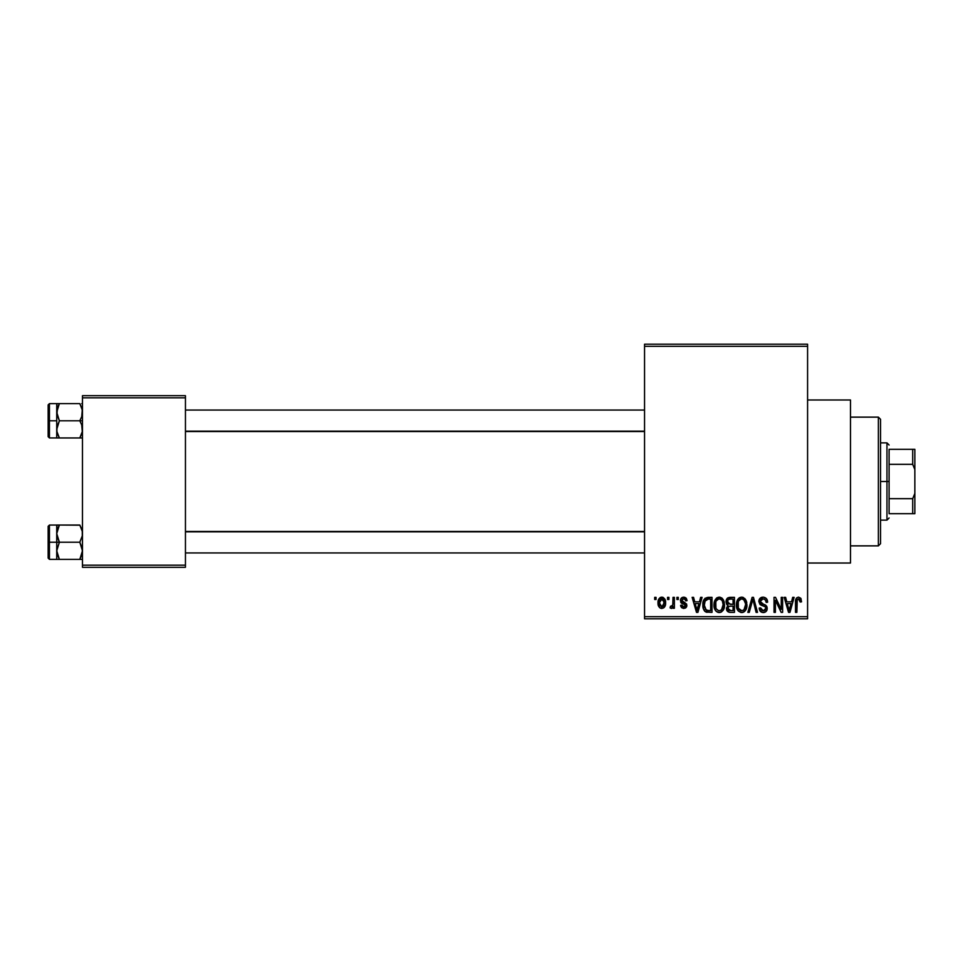 <?xml version="1.0" encoding="UTF-8"?>
<svg xmlns="http://www.w3.org/2000/svg" width="963" height="963" viewBox="0 0 963 963"><rect width="100%" height="100%" fill="white"/><g stroke="black" fill="none" stroke-linecap="round" stroke-linejoin="round"><path stroke-width="1.44" d="M680.793 602.417L680.624 599.335L682.394 597.385L684.729 597.277L686.499 598.733L687.064 600.659L685.692 600.852L685.114 599.323L683.634 598.709L681.792 600.406L686.619 604.078L686.667 606.57L685.56 608.002L683.477 608.447L681.515 607.605L680.624 605.342L681.985 605.149L683.742 606.907L685.475 605.306L680.829 602.489M807.584 563.018L850.485 563.018L850.485 399.982L807.584 399.982L850.485 399.982L850.485 563.018L807.584 563.018M644.548 346.343L644.548 616.657L807.584 616.657L807.584 346.343L644.548 346.343L644.548 344.2L807.584 344.2L807.584 346.343L807.584 344.2L644.548 344.2L644.548 618.8L807.584 618.8L807.584 346.343L644.548 346.343M667.552 599.492L667.552 597.349L668.924 597.349L668.924 599.492L667.552 599.492L668.924 599.492L668.924 597.349L667.552 597.349L668.924 597.349L668.924 599.492L667.552 599.492L667.552 597.349L667.552 599.492M671.392 608.46L670.092 607.882L670.477 606.317L672.764 605.233L673.017 597.349L674.377 597.349L674.377 608.267L673.017 608.267L673.017 606.521L671.717 608.411L670.092 607.882L670.477 606.317L672.547 605.787L673.017 603.007L672.764 605.233L670.477 606.317L670.092 607.882L671.392 608.46L673.017 606.521L673.017 608.267L674.377 608.267L674.377 597.349L673.017 597.349L674.377 597.349L674.377 608.267L673.017 608.267M676.917 599.492L676.917 597.349L678.277 597.349L678.277 599.492L676.917 599.492L678.277 599.492L678.277 597.349L676.917 597.349L678.277 597.349L678.277 599.492L676.917 599.492L676.917 597.349L676.917 599.492M700.643 597.349L699.463 601.827L700.643 597.349L702.075 597.349L697.922 612.36L696.49 612.36L692.132 597.349L693.553 597.349L694.744 601.827L699.463 601.827L694.744 601.827L693.553 597.349L692.132 597.349L696.49 612.36L697.922 612.36L702.075 597.349L700.643 597.349L702.075 597.349L697.922 612.36L696.49 612.36L692.132 597.349L693.553 597.349M719.241 597.156L722.431 598.553L724.2 601.983L724.284 607.292L723.105 610.361L721.07 612.167L718.579 612.516L715.99 611.12L714.498 608.496L713.968 604.836L714.678 600.695L716.496 598.107L719.241 597.156L715.328 599.443L713.968 604.836C713.739 609.001 715.485 611.577 719.229 612.552C723.044 611.553 724.802 608.917 724.501 604.656L723.153 599.504L719.241 597.156L720.396 597.301M741.666 597.156L744.856 598.553L746.626 601.983L746.71 607.292L745.531 610.361L743.496 612.167L741.004 612.516L738.416 611.12L736.924 608.496L736.418 604.138L737.104 600.695L738.922 598.107L741.666 597.156L737.754 599.443L736.406 604.836C736.165 609.001 737.923 611.577 741.654 612.552C745.47 611.553 747.228 608.917 746.927 604.656L745.591 599.504L741.666 597.156M798.592 597.156L800.855 598.408L801.541 601.827L800.169 602.031L799.23 599.094L797.256 599.588L796.858 612.36L795.498 612.36L795.727 599.684L796.678 597.854L798.592 597.156C796.184 597.758 795.161 599.431 795.498 602.164L795.498 612.36L796.858 612.36L797.051 600.045L798.52 598.902L800.169 602.031L801.541 601.827L800.722 598.216L798.592 597.156M792.693 597.349L791.514 601.827L792.693 597.349L794.126 597.349L789.973 612.36L788.541 612.36L784.183 597.349L785.615 597.349L786.795 601.827L791.514 601.827L786.795 601.827L785.615 597.349L784.183 597.349L788.541 612.36L789.973 612.36L794.126 597.349L792.693 597.349L794.126 597.349L789.973 612.36L788.541 612.36L784.183 597.349L785.615 597.349M781.258 597.349L781.258 609.362L781.258 597.349L782.618 597.349L782.618 612.36L781.162 612.36L775.408 600.322L775.408 612.36L774.035 612.36L774.035 597.349L775.504 597.349L781.258 609.362L775.504 597.349L774.035 597.349L774.035 612.36L775.408 612.36L775.408 600.322L781.162 612.36L782.618 612.36L782.618 597.349L781.258 597.349L782.618 597.349L782.618 612.36L781.162 612.36M758.832 601.502L759.988 598.36L763.563 597.168L766.452 598.649L767.583 601.743L766.235 602.417L765.356 599.937L763.623 598.962L761.42 599.251L760.289 600.683L760.83 603.127L765.657 605.185L766.981 606.967L766.981 610.012L765.597 611.914L762.901 612.54L760.289 611.252L759.217 608.074L760.589 607.882L761.276 609.976L763.286 610.807L765.332 609.988L765.826 607.99L764.959 606.485L759.988 604.475L758.832 601.502L760.902 605.077L765.416 606.859L765.85 608.387L763.286 610.807L760.589 607.882L759.217 608.074C759.301 610.807 760.674 612.299 763.334 612.552C765.826 612.348 767.114 610.975 767.21 608.447C767.078 606.184 765.874 604.8 763.599 604.319L760.192 601.478L762.961 598.902C765.031 599.118 766.127 600.286 766.235 602.417L767.607 602.224C767.547 599.167 766.03 597.469 763.081 597.156C760.397 597.337 758.976 598.793 758.832 601.502M752.597 600.286L749.274 612.36L747.842 612.36L752.127 597.349L753.463 597.349L757.508 612.36L756.099 612.36L752.885 599.106L749.274 612.36L747.842 612.36L749.274 612.36L752.885 599.106L756.099 612.36L757.508 612.36L753.463 597.349L752.127 597.349L753.463 597.349L757.508 612.36L756.099 612.36L753.415 601.466M726.09 602.296L727.727 597.927L734.456 597.349L734.456 612.36L729.46 612.324L727.462 611.361L726.475 608.135L727.932 605.438L726.463 603.885L726.066 601.755L727.932 605.438L726.451 608.592C726.571 611.011 727.823 612.263 730.207 612.36L734.456 612.36L734.456 597.349L730.219 597.349L734.456 597.349L734.456 612.36L730.207 612.36M703.893 599.768L708.022 597.349C704.218 598.131 702.496 600.671 702.858 604.933L703.423 600.9L704.988 598.3L712.018 597.349L712.018 612.36L705.133 611.577L703.447 609.013L702.858 604.933C702.581 608.026 703.652 610.41 706.035 612.083L712.018 612.36L712.018 597.349L708.022 597.349L712.018 597.349L712.018 612.36M657.994 602.922L658.716 599.142L660.245 597.529L662.749 597.289L664.855 599.106L665.457 604.704L663.603 607.93L661.328 608.435L659.318 607.316L657.994 602.922C657.801 605.944 659.065 607.785 661.798 608.46C664.566 607.773 665.842 605.883 665.602 602.802C665.83 599.732 664.566 597.854 661.798 597.156C659.005 597.867 657.741 599.793 657.994 602.922L657.994 602.922M654.684 599.492L654.684 597.349L656.044 597.349L656.044 599.492L654.684 599.492L656.044 599.492L656.044 597.349L654.684 597.349L656.044 597.349L656.044 599.492L654.684 599.492L654.684 597.349L654.684 599.492M82.469 395.685L185.45 395.685L185.45 397.839L82.469 397.839L82.469 565.161L185.45 565.161L185.45 395.685L82.469 395.685L82.469 397.839L82.469 395.685M82.469 567.315L185.45 567.315L185.45 397.839L82.469 397.839L82.469 567.315L82.469 565.161L185.45 565.161L185.45 567.315L82.469 567.315M644.548 618.8L644.548 616.657L807.584 616.657L807.584 618.8L644.548 618.8M800.855 598.408L801.144 599.046M801.541 601.827L800.157 601.538M800.06 600.707L799.916 600.081M799.832 599.853L799.422 599.239M797.256 599.588L798.279 598.926M797.135 599.805L796.858 602.056M796.858 612.36L795.498 612.36L795.498 601.755M795.51 601.333L795.98 598.878M796.389 598.167L798.158 597.18M789.78 607.954L791.056 603.584L787.253 603.584L788.601 608.484L787.253 603.584L791.056 603.584L789.154 610.795L788.384 607.713L789.154 610.795L789.6 608.664M775.408 612.36L774.035 612.36L774.035 597.349L775.504 597.349M766.343 598.517L767.174 599.865M767.33 600.346L767.511 601.141M767.607 602.224L766.235 602.417L765.356 599.937M764.273 599.167L762.443 598.938M761.637 599.142L760.626 599.961M760.24 600.96L760.457 602.645M761.276 603.476L762.443 603.957M763.093 604.162L762.443 603.945M765.669 605.197L766.536 606.076M766.668 606.281L767.005 607.039M767.21 608.447L766.981 610.012M766.957 610.061L766.656 610.735M764.128 612.492L763.334 612.552M761.661 612.251L760.914 611.842M759.482 609.76L759.289 608.917L759.482 609.76M759.241 608.496L760.65 608.435M762.166 610.614L763.791 610.771M763.96 610.747L764.911 610.373M765.838 608.736L765.32 606.75M765.826 607.99L765.416 606.859L763.274 605.859M765.85 608.387L765.537 607.027M760.902 605.077L762.13 605.534M759.482 599.034L761.3 597.457M761.384 597.433L762.215 597.216M767.33 600.334L766.921 599.323M752.127 597.349L747.842 612.36L752.127 597.349M752.885 599.106L753.138 600.286M746.156 600.587L746.614 601.923M746.626 601.971L746.794 602.85M746.927 604.656L746.915 605.318M746.879 605.992L746.71 607.28M746.457 608.363L746.217 609.061M745.121 610.891L744.23 611.722M744.134 611.794L743.508 612.155M743.46 612.179L742.329 612.516M736.526 606.786L737.429 609.699M737.189 609.206L736.924 608.52M736.466 603.44L736.551 602.814M736.563 602.718L737.104 600.695M736.743 601.839L737.405 600.057M737.574 599.744L738.103 598.962M739.403 597.77L741.053 597.192M742.292 597.192L743.4 597.505M737.514 609.868L737.911 610.494M741.378 610.783L743.568 610.193M740.571 610.602L738.862 609.254L741.101 610.759M738.452 608.532L737.766 604.884L738.344 608.279L741.907 610.795M741.173 598.938L738.525 601.008L737.766 604.884C737.514 601.682 738.826 599.684 741.679 598.902L741.173 598.938M741.426 598.914L743.484 599.48L741.679 598.902C744.459 599.636 745.747 601.55 745.567 604.632L743.966 609.868L745.567 604.632C745.88 607.942 744.568 610 741.642 610.807L740.8 610.686M738.224 601.719L738.344 608.279M745.531 603.669L743.857 599.78M745.133 601.743L744.194 600.118M729.436 612.324L727.017 610.759M726.704 610.085L726.475 608.965M727.691 605.306L727.053 604.8M727.041 604.788L726.463 603.885M729.785 597.361L730.219 597.349C727.474 597.469 726.09 598.938 726.066 601.755M726.114 600.888L726.307 600.009M726.355 599.841L726.62 599.239M727.089 598.517L727.727 597.927M730.387 604.367L733.084 604.367L733.084 599.106L730.195 599.106L733.084 599.106L733.084 604.367L728.233 603.813L727.715 600.298L727.426 601.743L730.387 604.367L727.426 601.743L728.148 599.696L730.195 599.106L728.606 599.371M728.943 599.239L730.195 599.106L728.943 599.239M730.159 610.602L733.084 610.602L733.084 606.124L729.087 606.269L728.088 607.075L727.823 608.339L729.087 606.269L733.084 606.124L733.084 610.602L730.712 610.602L727.823 608.339L728.413 610.073L730.098 610.59M728.413 610.073L729.063 610.458M728.148 599.696L727.715 600.298L728.148 599.696M730.52 606.124L728.786 606.389M729.906 610.59L730.712 610.602M723.49 600.093L724.188 601.923M724.489 605.33L723.093 610.361M724.032 608.363L723.791 609.061M721.708 611.794L719.903 612.516M717.953 612.372L716.364 611.481M715.738 610.831L714.991 609.699M714.763 609.206L714.51 608.532M715.473 610.494L714.101 606.786M713.992 605.498L714.028 606.136M713.968 604.836L713.992 604.126M714.04 603.44L714.305 601.839M716.99 597.758L718.94 597.168M721.516 597.782L722.443 598.565L721.516 597.782M718.94 610.783L721.143 610.193M718.675 610.759L716.147 608.785L715.34 604.884L716.027 608.532M718.747 598.938L716.099 601.008L715.34 604.884C715.088 601.682 716.388 599.684 719.253 598.902L718.747 598.938M719 598.914L721.058 599.48L719.253 598.902C722.033 599.636 723.321 601.55 723.141 604.632L721.528 609.868L723.141 604.632L722.334 600.9L721.143 599.54M723.105 603.669L723.141 604.632C723.454 607.942 722.142 610 719.217 610.807L719.481 610.795M715.786 601.719L715.918 608.279M707.107 612.312L706.035 612.083M705.133 611.577L704.422 610.855M703.857 609.964L702.882 606.004M703.435 608.977L703.074 607.605M704.471 607.521L704.35 606.859M705.626 599.877L704.772 601.285L708.202 599.106L710.658 599.106L710.658 610.602L706.288 610.313L704.218 604.957L704.579 601.911M707.396 599.142L705.867 599.672M704.29 606.461L706.288 610.313L710.658 610.602L710.658 599.106L707.925 599.106M705.205 609.302L708.238 610.602L706.517 610.398M705.265 600.31L704.242 605.715M697.73 607.954L699.006 603.584L695.202 603.584L697.104 610.795L695.202 603.584L699.006 603.584L696.863 609.735M697.537 608.664L697.381 609.35M687.064 600.659L683.73 597.156C681.599 597.325 680.492 598.505 680.432 600.683L685.5 605.571L683.742 606.907L681.985 605.149L680.624 605.342L683.79 608.46L686.86 605.354L681.792 600.406L683.634 598.709L685.524 600.033M685.776 597.818L686.318 598.444M683.838 598.721L682.334 599.13M681.792 600.406L682.454 601.598M682.213 601.454L684.705 602.441M682.141 601.394L683.489 601.995L681.985 601.177M686.824 605.944L686.342 607.232M680.877 606.558L680.721 605.956M680.685 605.751L681.985 605.149L682.129 605.823M681.985 605.149L683.742 606.907L685.5 605.571L683.899 604.174M685.355 606.172L685.054 604.668M682.743 603.777L681.335 603.115M680.468 600.009L681.274 598.167M670.717 606.401L672.186 606.233M671.656 606.497L672.764 605.233L673.017 597.349M662.038 597.156L663.194 597.457M664.855 599.106L665.457 600.912M665.192 605.763L664.867 606.509M664.795 606.63L664.326 607.292M660.389 608.147L659.342 607.34M658.776 606.558L658.463 605.896M658.114 604.523L658.03 603.837M658.138 600.996L658.716 599.142M660.281 597.517L661.316 597.18M658.162 604.788L658.439 605.823M660.57 599.179L661.437 598.745L660.124 599.66L659.39 602.152L660.052 605.859M663.483 605.956L664.241 602.814L661.834 606.907L663.483 605.956L664.025 600.828L661.437 598.745L664.217 602.152M659.811 605.414L661.834 606.907L659.366 602.814L662.099 598.733M664.145 601.418L663.904 600.455M788.601 608.484L788.793 609.254M788.95 609.868L789.154 610.795M740.234 599.239L739.428 599.817M739.078 600.178L738.525 601.008M730.195 599.106L729.123 599.191M722.334 600.9L721.769 600.118M717.808 599.239L716.99 599.817M716.653 600.178L716.099 601.008M704.772 601.285L704.242 604.03M697.104 610.795L697.224 610.085M659.39 602.152L659.39 603.476M659.45 604.138L659.583 604.788M661.509 606.883L662.171 606.871M663.459 599.624L662.424 598.817M659.583 600.852L659.45 601.502M878.376 417.135L880.531 419.29L880.531 543.71L878.376 545.865L850.485 545.865L878.376 545.865L878.376 417.135L850.485 417.135L878.376 417.135L878.376 545.865L880.531 543.71L880.531 419.29L878.376 417.135M56.925 535.885L56.733 542.217L59.381 542.217L56.733 533.634L59.381 525.04L79.821 525.04L82.276 531.371L82.288 535.849L79.821 542.217L59.381 542.217L56.925 535.885M56.733 545.564L56.733 542.217L48.15 542.217L48.15 558.083L48.15 526.34L48.15 542.217L49.438 542.217L49.438 525.052L49.438 542.217L56.733 542.217L56.733 533.634L56.733 550.8L59.381 542.217L79.821 542.217L82.276 548.537L82.288 553.015L79.821 559.383L59.381 559.383L56.733 550.8L56.733 559.383L82.276 559.383L79.821 559.383L82.469 550.8L79.821 542.217L82.288 535.849L82.3 531.48M82.469 559.383L79.821 559.383L81.939 554.544M56.913 552.943L56.733 538.859M57.178 554.194L59.381 559.383L56.925 553.015L59.381 559.383L57.479 559.383M81.939 529.879L82.276 531.371M79.905 525.196L59.381 525.04L57.467 529.217L59.381 525.04L56.733 525.04L59.381 525.04L56.733 525.04L56.733 533.634L57.238 529.975M56.733 535.645L56.733 532.671M56.733 551.751L56.733 548.778M49.438 542.217L49.438 559.371L49.438 542.217M56.733 550.8L59.381 542.217L56.733 542.217L56.733 559.383L49.438 559.371L48.15 558.083M56.925 525.04L56.733 533.634M57.479 529.193L59.381 525.04L56.913 531.48M79.821 525.04L81.723 529.193L79.821 525.04M644.548 531.829L185.45 531.829L644.548 531.829M185.45 431.171L644.548 431.171L185.45 431.171M889.102 449.324L889.102 464.335L889.102 449.324L912.707 449.324L889.102 449.324M889.102 481.5L889.102 464.335L889.102 498.665L889.102 481.5L886.959 481.5L889.102 481.5M880.531 442.884L886.959 442.884L886.959 481.5L886.959 442.884L889.102 445.026M880.531 481.5L886.959 481.5L880.531 481.5M889.102 513.676L889.102 498.665L889.102 513.676L914.85 513.676L914.85 493.441L912.707 498.665L889.102 498.665L912.707 498.665L912.707 513.676L912.707 498.665L914.85 493.441L914.85 513.676L889.102 513.676M880.531 520.116L886.959 520.116L886.959 481.5L886.959 520.116L889.102 517.974M914.85 449.324L912.707 449.324L912.707 464.335L914.85 469.559L914.85 493.441L914.85 449.324L914.85 469.559L912.707 464.335L912.707 449.324L914.85 449.324M889.102 464.335L912.707 464.335L889.102 464.335M82.276 427.115L82.288 431.593L79.821 437.96L81.735 433.783L79.821 437.96L59.381 437.96L56.925 431.629L56.733 420.783L48.15 420.783L48.15 436.66L48.15 404.917L48.15 420.783L49.438 420.783L49.438 437.948L49.438 420.783L56.733 420.783L56.733 429.366L59.381 420.783L56.733 412.2L59.381 403.617L57.479 407.77L59.381 403.617L56.733 403.617L79.821 403.617L56.733 403.617L56.733 437.96L82.276 437.96L79.821 437.96L82.288 431.593L81.723 424.936L82.276 427.115M79.821 420.783L81.723 424.936L79.821 420.783L59.381 420.783L82.469 420.783L79.821 420.783L81.735 416.618L79.821 420.783M59.297 437.804L56.913 431.52L56.925 427.151L59.381 420.783L56.925 414.463L57.479 407.782L56.913 410.057M81.939 408.456L82.469 412.2L81.735 416.618L82.276 409.949L79.821 403.617L81.735 407.794M82.469 403.617L81.735 403.617M82.469 437.96L81.735 437.96L82.469 437.96M56.733 430.329L56.733 427.355M56.733 414.222L56.733 411.249M56.733 412.2L56.925 403.617L49.438 403.629L49.438 420.783L49.438 403.629L48.15 404.917M59.381 403.617L57.479 407.77L59.381 403.617M56.925 437.96L59.381 437.96L57.479 433.807M56.733 429.366L56.733 437.96M81.939 433.121L79.821 437.96L82.276 437.96M56.733 403.617L57.479 403.617M57.238 408.541L57.467 407.794M56.733 525.052L49.438 525.052L48.15 526.34M185.45 552.943L644.548 552.943M185.45 531.48L644.548 531.48M644.548 410.057L185.45 410.057M644.548 431.52L185.45 431.52M56.733 437.948L49.438 437.948L48.15 436.66"/></g></svg>

